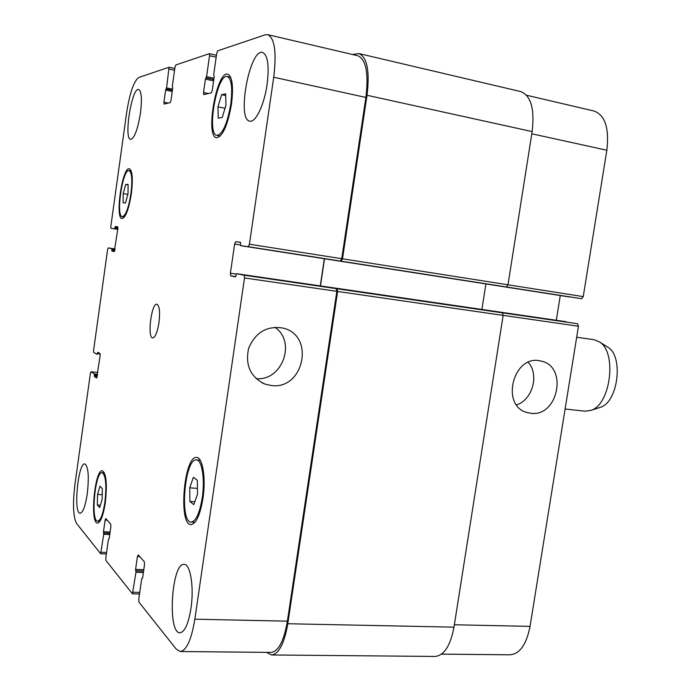 <?xml version="1.0" encoding="UTF-8"?>
<svg xmlns="http://www.w3.org/2000/svg" width="691" height="691" viewBox="0 0 691 691"><rect width="100%" height="100%" fill="white"/><g stroke="black" fill="none" stroke-linecap="round" stroke-linejoin="round"><path stroke-width="1.04" d="M256.041 378.616C282.17 381.415 296.638 341.769 274.845 327.258M271.071 385.492L265.145 384.144C250.522 377.208 245.02 365.28 248.622 348.35C255.394 332.397 266.795 325.625 282.826 328.044C315.407 335.014 304.005 390.432 271.071 385.492M516.583 404.9C532.528 399.864 539.421 374.798 528.287 362.326M530.705 413.253L527.509 412.639C499.774 406.325 513.361 353.533 540.803 361.048C568.304 365.85 558.259 417.476 530.705 413.253M576.683 337.26L593.949 339.67L599.477 341.915C617.262 352.263 610.697 404.727 590.917 410.376L585.001 411.188L565.108 408.994M606.957 346.632L608.037 347.314C623.748 356.487 618.03 402.222 600.539 407.249L599.33 407.647M189.904 501.441L189.723 487.846L193.394 477.291L197.324 480.262L197.54 494.039L193.791 504.655L189.904 501.441L194.819 501.752M189.723 487.846L197.453 488.373M97.362 505.035L97.543 494.411L100.005 486.205L102.311 488.589L102.147 499.325L99.651 507.565L97.362 505.035L100.359 505.216M97.543 494.411L102.216 494.704M123.205 193.627L125.676 184.445L128.103 184.419L128.025 193.713L125.52 202.955L123.11 202.843L123.205 193.627L127.844 194.404M125.676 184.445L128.103 184.86M217.959 106.82L221.604 94.71L225.629 93.795L225.966 105.231L222.234 117.453L218.252 118.144L217.959 106.82L225.033 108.271M221.604 94.71L225.681 95.557M130.91 193.765C132.517 180.066 131.912 172.344 129.087 170.582C122.618 168.526 115.57 216.637 122.307 216.715C125.676 215.791 128.543 208.146 130.91 193.765M131.342 193.774C128.785 209.304 125.684 217.57 122.048 218.555C114.775 218.468 122.385 166.531 129.372 168.734C132.422 170.625 133.078 178.978 131.342 193.774M230.768 104.263C232.703 87.99 231.554 78.739 227.322 76.52C216.974 73.237 206.264 134.633 216.939 135.401C222.64 134.287 227.244 123.914 230.768 104.263M231.494 104.125C227.685 125.347 222.709 136.559 216.559 137.751C205.028 136.913 216.585 70.629 227.771 74.153C232.34 76.546 233.584 86.53 231.494 104.125M202.247 497.753C205.097 479.183 201.971 459.757 196.451 459.947C184.782 457.744 179.185 522.508 191.174 522.094C195.95 521.308 199.639 513.197 202.247 497.753M202.955 498.315C200.14 515.002 196.149 523.761 191.001 524.599C178.036 525.022 184.091 455.11 196.702 457.477C202.653 457.269 206.039 478.241 202.955 498.315M104.894 502.262C106.742 485.03 105.827 475.175 102.147 472.696C95.108 471.141 90.426 521.653 97.707 521.135C100.61 520.478 103.002 514.19 104.894 502.262M105.308 502.702C103.261 515.581 100.679 522.379 97.543 523.087C89.683 523.631 94.736 469.103 102.346 470.77C106.319 473.439 107.304 484.08 105.308 502.702M87.265 493.875C85.347 506.106 82.98 512.558 80.165 513.232C73.16 513.767 78.074 462.348 84.838 463.911C88.353 466.399 89.156 476.384 87.265 493.875M190.949 608.469C188.401 623.861 184.756 631.963 180.031 632.775C167.11 633.638 171.575 562.405 184.151 564.392C190.396 563.839 194.223 587.341 190.949 608.469M267.106 84.371C264.308 104.669 255.515 122.938 249.805 121.158C236.452 119.975 249.632 48.379 262.615 52.456C267.832 55.073 269.326 65.714 267.106 84.371M140.446 113.151C137.716 129.537 134.451 138.286 130.659 139.392C123.508 139.167 131.817 87.126 138.684 89.484C141.534 91.238 142.121 99.133 140.446 113.151M126.678 112.443C129.813 92.732 133.855 81.054 138.813 77.435L169.045 67.26L166.566 87.895L165.615 90.098L163.914 102.173L164.087 104.065L170.15 102.631L170.971 100.454L172.707 88.137L172.309 86.28L174.996 67.191L175.825 64.954L209.321 53.682L209.546 55.729L206.566 76.632L205.426 79.102L203.508 92.542L203.75 94.632L211.273 92.862L212.258 90.417L214.219 76.675L213.692 74.628L216.724 53.345L217.717 50.823L265.18 34.826L267.737 34.662C274.69 38.135 276.694 52.335 273.722 77.245L249.425 244.208L248.224 246.696L240.744 245.694L240.442 242.282L235.752 241.686L234.62 244.104L230.397 273.239L230.794 275.899L235.424 276.866L236.668 273.722L244.078 275.208L244.51 277.963L194.845 619.188C191.433 639.667 186.579 650.447 180.291 651.518L176.179 649.065L138.977 602.155L138.761 599.313L141.664 579.032L142.657 577.659L144.54 564.53L144.315 561.74L138.235 554.933L137.423 556.505L135.591 569.367L135.946 572.286L132.447 593.819L105.948 560.505L105.801 558.008L108.375 539.731L109.213 538.419L110.88 526.594L110.724 524.132L105.801 518.621L105.11 520.09L103.477 531.699L103.745 534.264L100.644 553.741L76.623 523.536C73.186 516.911 72.615 503.946 74.913 484.641L90.4 373.304L90.962 371.767L94.365 373.986L94.408 376.543L96.671 378.029L100.16 355.58L100.04 353.559L97.776 352.272L97.111 354.388L93.7 352.41L93.579 350.441L107.606 249.615L108.228 247.914L111.821 248.63L111.89 251.058L114.257 251.55L117.85 228.686L117.703 226.812L115.302 226.51L114.585 228.807L110.957 228.315L110.819 226.484L126.678 112.443M108.228 247.914L115.034 248.924L108.228 247.914M566.015 321.704L236.676 273.722L577.564 323.751L578.453 326.247L530.04 626.383C526.473 644.427 519.822 653.902 510.079 654.809L441.549 654.127M158.965 322.706C157.367 332.311 155.276 337.389 152.694 337.925C147.036 337.985 151.441 302.788 156.909 304.23C159.491 305.733 160.182 311.883 158.965 322.706M526.602 95.254L594.174 111.061C605.143 115.267 609.367 128.319 606.845 150.232L583.239 296.612L581.597 298.719L240.744 245.694L569.971 297.044M560.28 295.532L556.307 320.296M481.912 309.456L485.911 283.932M581.597 298.719L505.484 286.834L506.425 286.972L507.98 284.778L532.148 131.592C534.774 109.005 530.99 95.678 520.815 91.601L358.975 53.578C367.18 57.293 369.866 71.19 367.025 95.272L342.503 258.797L341.164 261.181L248.224 246.696M180.291 651.518L271.166 652.425C278.516 651.397 283.923 640.98 287.396 621.174L336.845 291.317L336.267 288.631L337.027 288.769L337.605 291.464L287.784 623.74C284.312 643.528 278.905 653.945 271.554 654.964L435.088 656.45C444.14 655.5 450.428 645.731 453.978 627.152L503.152 315.398L502.348 312.833L501.407 312.669L577.564 323.751M267.737 34.662L357.86 55.755C366.066 59.461 368.744 73.358 365.902 97.44L341.734 258.702L340.395 261.077M324.347 258.736L320.296 285.901M352.445 54.485L358.975 53.578M324.528 258.762L320.477 285.936M271.554 654.964L266.45 652.373M531.802 133.786L606.845 150.232M342.503 258.797L583.239 296.612M503.16 315.364L578.453 326.247M454.35 624.759L530.04 626.383M169.045 67.26L174.814 68.495L169.105 67.295M174.564 70.257L169.209 69.109M168.336 103.063L163.914 102.173M209.321 53.682L216.456 55.271L209.408 53.734M216.179 57.198L209.546 55.729M208.362 93.553L203.508 92.542M365.902 97.44L273.722 77.245M341.734 258.702L249.425 244.208M240.598 242.446L235.752 241.686M240.494 245.02L234.62 244.104M236.313 274.094L230.397 273.239M235.717 276.616L230.794 275.899M336.845 291.317L244.51 277.963M336.267 288.631L244.078 275.208M287.396 621.174L194.845 619.188M139.729 556.609L137.423 556.505M139.746 592.42L133.104 592.222M107.217 520.202L105.11 520.09M106.578 552.489L101.214 552.256M90.962 371.767L97.802 372.484L91.005 371.784M117.755 229.369L110.957 228.315L117.755 229.369M341.164 261.181L506.425 286.972M367.025 95.272L532.148 131.592M205.426 79.102L213.623 80.856M205.901 77.893L213.804 79.586M206.091 77.841L213.813 79.491M206.566 76.632L214.003 78.221M165.615 90.098L172.24 91.462M166.013 89.018L172.396 90.34M166.168 88.975L172.404 90.262M166.566 87.895L172.569 89.139M114.585 228.807L117.764 229.3M114.905 227.926L117.885 228.393M114.982 227.382L117.928 227.84M115.302 226.51L117.807 226.898M111.89 251.058L114.438 251.429M111.821 250.116L114.766 250.548M111.89 249.572L114.879 250.012M111.821 248.63L115.008 249.105M97.405 353.602L100.195 353.904M97.483 353.066L99.573 353.3M94.408 376.543L97.189 376.828M94.347 375.533L97.336 375.844M94.425 374.997L97.414 375.308M94.365 373.986L97.552 374.315M103.745 534.264L109.757 534.566M103.676 533.055L109.921 533.366M103.546 532.908L109.947 533.227M103.477 531.699L110.111 532.035M135.946 572.286L143.391 572.563M135.842 570.913L143.581 571.207M135.686 570.731L143.607 571.034M135.591 569.367L143.797 569.678M142.078 578.255L142.51 578.272M287.784 623.74L453.978 627.152M337.605 291.464L503.152 315.398M337.027 288.769L502.348 312.833M261.949 382.771L265.145 384.144M526.438 412.302L527.509 412.639M608.037 347.314L599.477 341.915M600.539 407.249L590.917 410.376M131.195 170.953L129.087 170.582M124.406 217.043L122.307 216.715M230.673 77.245L227.322 76.52M220.282 136.049L216.939 135.401M200.217 460.241L196.451 459.947M194.957 522.301L191.174 522.094M104.427 472.851L102.147 472.696M99.996 521.256L97.707 521.135M139.522 594.027L132.447 593.819M106.362 553.992L100.644 553.741M142.001 578.212L142.527 578.229"/></g></svg>
